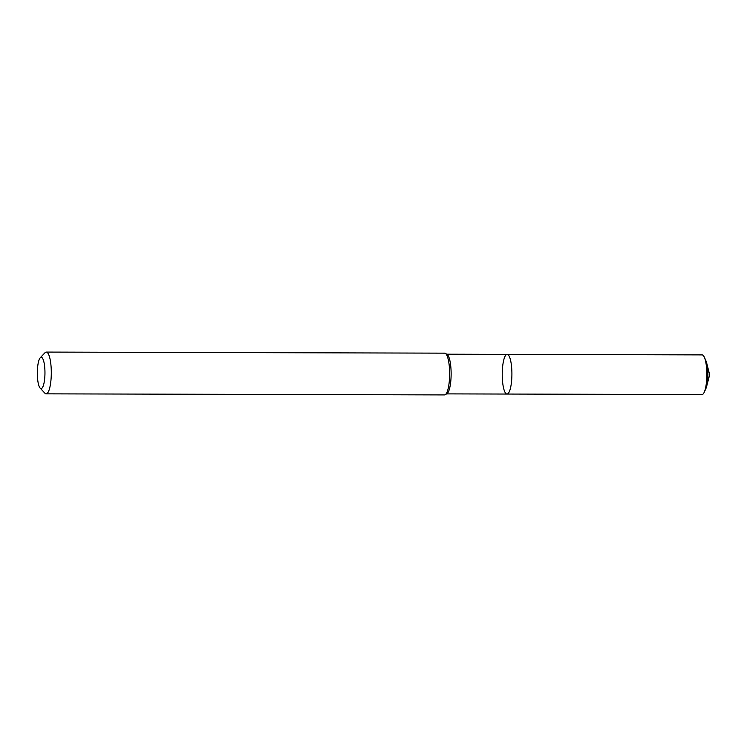 <?xml version="1.0" encoding="UTF-8"?>
<svg xmlns="http://www.w3.org/2000/svg" width="747" height="747" viewBox="0 0 747 747"><rect width="100%" height="100%" fill="white"/><g stroke="black" fill="none" stroke-linecap="round" stroke-linejoin="round"><path stroke-width="1.12" d="M46.155 393.846L444.493 394.92A20.888 5.089 -89.8 0 0 445.231 394.705A20.888 5.089 -89.8 0 0 449.61 375.909A20.888 5.089 -89.8 0 0 445.343 353.368A20.888 5.089 -89.8 0 0 444.605 353.154L46.267 352.08A20.888 5.089 90.2 0 1 51.3 372.977A20.888 5.089 90.2 0 1 46.155 393.846A20.888 5.089 90.2 0 1 44.876 393.174L40.151 388.113A15.668 3.819 90.2 0 1 37.35 371.548A15.668 3.819 90.2 0 1 40.226 357.785A15.668 3.819 90.2 0 1 44.96 372.958A15.668 3.819 90.2 0 1 40.151 388.113M40.226 357.785L44.988 352.743A20.888 5.089 90.2 0 1 46.267 352.08M445.343 353.368L447.051 354.414A19.842 4.837 90.2 0 1 451.132 374.051A19.842 4.837 90.2 0 1 446.949 393.678L445.231 394.705M511.882 375.984A19.842 4.837 90.2 0 1 507.017 394.052A19.842 4.837 90.2 0 1 502.264 372.426A19.842 4.837 90.2 0 1 507.129 354.367A19.842 4.837 90.2 0 1 511.882 375.984A19.842 4.837 90.2 0 1 507.017 394.052L701.956 394.575A19.842 4.837 90.2 0 0 704.244 392.222A19.842 4.837 90.2 0 0 706.839 374.742A19.842 4.837 90.2 0 0 704.337 357.253A19.842 4.837 90.2 0 0 702.059 354.89L507.129 354.367A19.842 4.837 90.2 0 1 511.882 375.984M704.337 357.253L705.896 360.708A15.93 3.884 90.2 0 1 706.737 363.219A15.93 3.884 90.2 0 1 706.671 386.274A15.93 3.884 90.2 0 1 705.822 388.776L704.244 392.222M446.603 393.884L507.017 394.052M446.706 354.199L507.129 354.367M706.671 386.274L709.65 374.751L706.737 363.219"/></g></svg>
